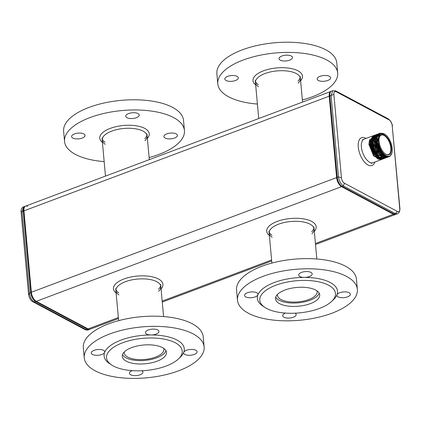 <?xml version="1.0" encoding="UTF-8"?>
<svg xmlns="http://www.w3.org/2000/svg" width="421" height="421" viewBox="0 0 421 421"><rect width="100%" height="100%" fill="white"/><g stroke="black" fill="none" stroke-linecap="round" stroke-linejoin="round"><path stroke-width="0.63" d="M27.639 206.364A7.525 3.705 69.4 0 0 25.613 206.106A7.525 3.705 69.4 0 0 23.939 210.853L31.349 292.253A7.525 3.705 69.4 0 0 36.28 301.331L88.1 328.917A7.525 3.705 69.4 0 0 90.126 329.18L118.443 318.539M25.613 206.106A7.525 3.705 69.4 0 0 23.939 210.853L23.323 211.079L30.733 292.479L23.323 211.079L22.081 211.547L23.665 206.837L24.997 206.337A7.525 3.705 69.4 0 0 23.323 211.079A7.525 3.705 -110.6 0 1 24.997 206.337L330.874 91.441A7.525 3.705 69.4 0 0 329.201 96.188L336.611 177.588A7.525 3.705 69.4 0 0 341.547 186.671L393.361 214.257A7.525 3.705 69.4 0 0 395.387 214.515L397.445 213.736M332.932 90.673L331.485 91.215A7.525 3.705 69.4 0 0 329.817 95.956L329.201 96.188L336.611 177.588L31.349 292.253A7.525 3.705 69.4 0 0 36.28 301.331L35.669 301.562L87.484 329.148L35.669 301.562L34.427 302.031C31.612 300.305 29.965 297.279 29.491 292.948L30.733 292.479A7.525 3.705 69.4 0 0 35.669 301.562A7.525 3.705 -110.6 0 1 30.733 292.479L31.349 292.253L23.939 210.853L329.201 96.188A7.525 3.705 69.4 0 1 330.874 91.441L331.485 91.215A7.525 3.705 69.4 0 0 329.817 95.956L337.221 177.357A7.525 3.705 69.4 0 0 342.157 186.44L393.972 214.026A7.525 3.705 69.4 0 0 396.003 214.284A7.525 3.705 69.4 0 1 393.972 214.026L395.219 213.558L397.335 213.784C397.282 213.842 399.792 213.331 399.924 208.963M332.822 90.71L331.059 95.488L329.817 95.956L337.221 177.357L336.611 177.588A7.525 3.705 69.4 0 0 341.547 186.671L393.361 214.257A7.525 3.705 69.4 0 0 395.387 214.515L315.518 244.517M86.242 329.617L87.484 329.148A7.525 3.705 69.4 0 0 89.51 329.406A7.525 3.705 -110.6 0 1 87.484 329.148L88.1 328.917A7.525 3.705 69.4 0 0 90.126 329.18L88.178 329.906L85.41 329.801L32.312 301.436M333.869 94.362L341.457 177.799A4.515 2.221 69.4 0 0 344.42 183.246L397.529 211.521A4.515 2.221 69.4 0 0 398.75 211.679A4.515 2.221 69.4 0 0 399.75 208.832L392.162 125.395A4.515 2.221 69.4 0 0 389.199 119.948L336.09 91.673A4.515 2.221 69.4 0 0 334.869 91.515A4.515 2.221 69.4 0 0 333.869 94.362L341.457 177.799A4.515 2.221 69.4 0 0 344.42 183.246L397.535 211.521A4.515 2.221 69.4 0 0 398.75 211.679A4.515 2.221 69.4 0 0 399.75 208.832L392.162 125.395A4.515 2.221 69.4 0 0 389.199 119.948L336.09 91.673A4.515 2.221 69.4 0 0 334.869 91.515A4.515 2.221 69.4 0 0 333.869 94.362L331.059 95.488L338.473 176.888L337.221 177.357A7.525 3.705 69.4 0 0 342.157 186.44L36.28 301.331L88.1 328.917L118.354 317.555M375.832 156.633L370.027 144.403L369.78 139.656L370.68 146.918L372.48 151.692L377.263 157.949L382.315 159.233M377.511 135.983L377.137 135.773M377.063 135.736L376.648 135.546M376.521 135.499L375.737 135.283M375.627 135.262L374.911 135.23M374.811 135.241L374.069 135.409L371.58 139.209L372.096 146.382L373.895 151.16L378.679 157.417L383.731 158.701M375.574 134.846L372.995 138.677L373.511 145.85L375.311 150.629L378.011 154.839L385.147 158.17M376.99 134.315L374.227 140.03L374.927 145.319L376.721 150.097L381.51 156.349L386.467 157.675L387.146 157.328M387.231 157.27L387.762 156.812M378.405 133.783L375.821 137.614L376.342 144.787L378.137 149.566L382.926 155.817L387.973 157.107M379.821 133.252L377.237 137.083L377.758 144.256L379.553 149.034L384.341 155.286L389.309 156.607A12.604 6.204 69.4 0 0 389.946 156.286L391.893 153.065M391.93 152.928A12.225 6.02 69.4 0 1 385.82 155.491A12.225 6.02 69.4 0 1 378.953 144.971L378.611 141.182A11.483 5.652 -110.6 0 1 378.747 137.509C380.005 132.662 382.7 132.094 386.831 135.794A12.225 6.02 69.4 0 1 391.93 152.928L391.856 153.212M379.505 148.934L377.758 144.256M386.31 156.459L381.779 154.539M378.09 149.466L376.342 144.787M386.141 156.523L385.547 156.822M376.674 149.997L374.927 145.319M374.427 139.625L376.385 135.773M385.662 156.154L385.41 156.465M375.311 150.629L373.511 145.85M373.011 140.156L374.974 136.304M384.715 155.923L384.531 156.265M384.247 156.686L383.994 156.996M373.895 151.16L372.096 146.382M371.596 140.688L373.559 136.836M374.506 136.562L373.764 136.72L374.585 136.504M375.043 136.493L375.4 136.536M375.511 136.551L376.037 136.699M372.48 151.692L370.68 146.918M384.157 156.638L383.889 156.98M377.248 156.102L372.722 148.976L371.406 140.888M375.011 136.572L375.332 136.62M375.443 136.641L376.006 136.814M380.079 155.039L374.274 142.808L374.232 139.825M385.573 156.107L385.304 156.449M385.236 156.528L384.91 156.849M378.663 155.57L374.137 148.445L372.822 140.356M386.373 156.48L383.089 155.733M381.494 154.507L376.969 147.382L375.648 139.293M386.046 156.533L385.373 156.891M378.953 144.971L378.521 141.214L379.621 134.973M382.91 153.975L378.384 146.85L377.063 138.762M378.611 141.182L377.353 141.072L378.363 144.771L378.889 145.277M382.531 133.368L379.916 133.215L377.353 141.072M379.142 133.589L378.5 133.746L375.864 138.677L377.474 147.592L382.484 155.228L388.067 157.075L388.662 156.78M377.726 134.12L377.084 134.278L374.416 139.961L378.532 152.807L382.689 156.965L386.652 157.607L387.246 157.312M387.331 157.259L387.867 156.822M376.311 134.652L375.669 134.809L373.432 137.556L373.127 142.861L378.2 154.77L385.236 158.138L385.831 157.843M374.895 135.183L374.253 135.341L371.622 140.272L373.227 149.187L378.242 156.822L383.82 158.67L384.415 158.375M373.48 135.715L372.838 135.872L370.206 140.803L371.811 149.718L376.827 157.354L382.405 159.201L382.999 158.906M370.159 144.356L368.859 144.261L373.559 155.875L380.989 159.733L381.584 159.438M376.811 136.788L376.548 136.609M376.148 136.367L375.827 136.194M369.601 139.719L368.859 144.261M379.047 141.414A10.72 5.278 69.4 0 0 385.51 154.018A10.72 5.278 69.4 0 0 391.398 149.95A10.72 5.278 69.4 0 0 386.404 136.651A10.72 5.278 69.4 0 0 379.295 137.467A10.72 5.278 69.4 0 0 379.047 141.414M378.363 144.771A12.604 6.204 69.4 0 0 389.325 156.601L389.299 156.612M385.352 153.907A10.346 5.094 69.4 0 0 388.53 154.491A10.346 5.094 69.4 0 0 389.662 143.014A10.346 5.094 69.4 0 0 381.252 135.12A10.346 5.094 69.4 0 0 379.247 137.651M338.468 176.888C339.215 181.119 340.863 184.145 343.399 185.971L342.157 186.44L393.972 214.026L315.429 243.527M335.442 90.783L336.09 91.673M335.648 90.847L388.199 118.827L389.199 119.948M338.473 176.888L341.457 177.799M397.529 211.521L395.219 213.558L343.399 185.971L344.42 183.246M399.95 208.963L392.162 125.395M23.665 206.837L23.671 206.837C21.839 207.116 20.855 210.242 21.076 211.658M86.231 329.617L34.417 302.031L32.806 301.794M21.25 211.789L22.081 211.547L29.481 292.953L28.67 294.937M277.471 294.442A19.934 8.467 174.8 0 0 277.455 295.263A19.934 8.467 174.8 0 0 298.073 301.883A19.934 8.467 174.8 0 0 317.166 291.648A19.934 8.467 174.8 0 0 316.997 290.848M275.723 297.131A22.192 9.425 174.8 0 0 298.163 302.841A22.192 9.425 174.8 0 0 319.202 293.174M124.227 352.003A19.934 8.467 174.8 0 0 124.211 352.824A19.934 8.467 174.8 0 0 144.829 359.45A19.934 8.467 174.8 0 0 163.916 349.209A19.934 8.467 174.8 0 0 163.753 348.409M122.479 354.692A22.192 9.425 174.8 0 0 144.919 360.402A22.192 9.425 174.8 0 0 165.958 350.735M284.88 290.064A22.192 9.425 174.8 0 0 275.513 298.857A22.192 9.425 174.8 0 0 298.473 306.23A22.192 9.425 174.8 0 0 319.718 294.837A22.192 9.425 174.8 0 0 307.419 287.643A22.192 9.425 174.8 0 0 284.88 290.064M262.888 276.423A60.187 25.555 174.8 0 0 237.491 300.268A60.187 25.555 174.8 0 0 299.747 320.26A60.187 25.555 174.8 0 0 357.371 289.359A60.187 25.555 174.8 0 0 324.023 269.845A60.187 25.555 174.8 0 0 262.888 276.423M285.517 313.087A6.773 2.873 174.8 0 0 282.68 315.761A6.773 2.873 174.8 0 0 283.907 317.218A6.773 2.873 174.8 0 0 291.585 317.718A6.773 2.873 174.8 0 0 296.168 314.534A6.773 2.873 174.8 0 0 295.132 313.182M331.722 301.341L333.558 299.573A40.248 17.093 174.8 0 0 336.958 294.8A40.248 17.093 174.8 0 0 304.288 277.407A40.248 17.093 174.8 0 0 274.329 282.512A40.248 17.093 174.8 0 0 257.91 294.826A6.773 2.873 174.8 0 0 258.005 294.216A6.773 2.873 174.8 0 0 254.252 292.021A6.773 2.873 174.8 0 0 247.374 292.758A6.773 2.873 174.8 0 0 244.517 295.442A6.773 2.873 174.8 0 0 250.811 297.742A6.773 2.873 174.8 0 0 257.91 294.826A40.248 17.093 174.8 0 0 262.757 306.014L264.888 307.425A37.995 16.13 174.8 0 0 299.078 312.914A37.995 16.13 174.8 0 0 331.722 301.341A37.995 16.13 174.8 0 0 322.107 282.675A37.995 16.13 174.8 0 0 275.813 285.238A37.995 16.13 174.8 0 0 264.888 307.425M310.956 272.403A6.773 2.873 174.8 0 0 303.278 271.903A6.773 2.873 174.8 0 0 298.694 275.092A6.773 2.873 174.8 0 0 304.288 277.407A6.773 2.873 174.8 0 0 312.182 273.866A6.773 2.873 174.8 0 0 310.956 272.403M347.493 296.863A6.773 2.873 174.8 0 0 350.346 294.184A6.773 2.873 174.8 0 0 344.052 291.885A6.773 2.873 174.8 0 0 336.958 294.8A6.773 2.873 174.8 0 0 336.863 295.41A6.773 2.873 174.8 0 0 340.615 297.605A6.773 2.873 174.8 0 0 347.493 296.863M357.371 289.359L356.445 279.181A60.187 25.555 174.8 0 0 323.096 259.673A60.187 25.555 174.8 0 0 261.962 266.246A60.187 25.555 174.8 0 0 236.565 290.09L237.491 300.268M131.636 347.625A22.192 9.425 174.8 0 0 122.269 356.419A22.192 9.425 174.8 0 0 145.224 363.791A22.192 9.425 174.8 0 0 166.474 352.398A22.192 9.425 174.8 0 0 154.175 345.204A22.192 9.425 174.8 0 0 131.636 347.625M109.644 333.985A60.187 25.555 174.8 0 0 84.247 357.829A60.187 25.555 174.8 0 0 146.503 377.826A60.187 25.555 174.8 0 0 204.127 346.92A60.187 25.555 174.8 0 0 170.773 327.406A60.187 25.555 174.8 0 0 109.644 333.985M132.273 370.648A6.773 2.873 174.8 0 0 129.436 373.322A6.773 2.873 174.8 0 0 130.663 374.779A6.773 2.873 174.8 0 0 138.341 375.279A6.773 2.873 174.8 0 0 142.924 372.096A6.773 2.873 174.8 0 0 141.888 370.743M178.478 358.902L180.314 357.134A40.248 17.093 174.8 0 0 183.709 352.361A40.248 17.093 174.8 0 0 151.039 334.969A40.248 17.093 174.8 0 0 121.085 340.073A40.248 17.093 174.8 0 0 104.661 352.388A6.773 2.873 174.8 0 0 104.755 351.777A6.773 2.873 174.8 0 0 101.003 349.583A6.773 2.873 174.8 0 0 94.13 350.319A6.773 2.873 174.8 0 0 91.273 353.003A6.773 2.873 174.8 0 0 97.567 355.303A6.773 2.873 174.8 0 0 104.661 352.388A40.248 17.093 174.8 0 0 109.513 363.576L111.639 364.986A37.995 16.13 174.8 0 0 145.834 370.475A37.995 16.13 174.8 0 0 178.478 358.902A37.995 16.13 174.8 0 0 168.863 340.236A37.995 16.13 174.8 0 0 122.569 342.799A37.995 16.13 174.8 0 0 111.639 364.986M157.712 329.964A6.773 2.873 174.8 0 0 150.034 329.469A6.773 2.873 174.8 0 0 145.45 332.653A6.773 2.873 174.8 0 0 151.039 334.969A6.773 2.873 174.8 0 0 158.938 331.427A6.773 2.873 174.8 0 0 157.712 329.964M194.244 354.424A6.773 2.873 174.8 0 0 197.102 351.745A6.773 2.873 174.8 0 0 190.808 349.446A6.773 2.873 174.8 0 0 183.709 352.361A6.773 2.873 174.8 0 0 183.619 352.972A6.773 2.873 174.8 0 0 187.371 355.166A6.773 2.873 174.8 0 0 194.244 354.424M204.127 346.92L203.201 336.742A60.187 25.555 174.8 0 0 169.852 317.234A60.187 25.555 174.8 0 0 108.718 323.807A60.187 25.555 174.8 0 0 83.321 347.651L84.247 357.829M257.41 104.061A60.187 25.555 -5.2 0 1 217.799 83.879L216.873 73.701A60.187 25.555 -5.2 0 1 242.27 49.857A60.187 25.555 -5.2 0 1 303.404 43.279A60.187 25.555 -5.2 0 1 336.753 62.792L337.679 72.965A60.187 25.555 -5.2 0 1 302.362 99.972M217.799 83.879A60.187 25.555 -5.2 0 1 243.196 60.029A60.187 25.555 -5.2 0 1 304.325 53.456A60.187 25.555 -5.2 0 1 337.679 72.965M329.427 76.333A6.773 2.873 -5.2 0 1 330.653 77.79A6.773 2.873 -5.2 0 1 324.17 81.269A6.773 2.873 -5.2 0 1 317.171 79.022A6.773 2.873 -5.2 0 1 321.749 75.833A6.773 2.873 -5.2 0 1 329.427 76.333M226.051 80.511A6.773 2.873 -5.2 0 1 224.825 79.053A6.773 2.873 -5.2 0 1 231.303 75.575A6.773 2.873 -5.2 0 1 238.307 77.822A6.773 2.873 -5.2 0 1 233.729 81.011A6.773 2.873 -5.2 0 1 226.051 80.511M281.86 56.019A6.773 2.873 -5.2 0 1 288.738 55.277A6.773 2.873 -5.2 0 1 292.49 57.472A6.773 2.873 -5.2 0 1 286.006 60.95A6.773 2.873 -5.2 0 1 279.002 58.698A6.773 2.873 -5.2 0 1 281.86 56.019M104.166 161.622A60.187 25.555 -5.2 0 1 64.555 141.44L63.629 131.263A60.187 25.555 -5.2 0 1 89.026 107.418A60.187 25.555 -5.2 0 1 150.155 100.84A60.187 25.555 -5.2 0 1 183.509 120.353L184.435 130.531A60.187 25.555 -5.2 0 1 149.118 157.533M64.555 141.44A60.187 25.555 -5.2 0 1 89.952 117.596A60.187 25.555 -5.2 0 1 151.081 111.018A60.187 25.555 -5.2 0 1 184.435 130.531M176.183 133.894A6.773 2.873 -5.2 0 1 177.409 135.351A6.773 2.873 -5.2 0 1 170.926 138.83A6.773 2.873 -5.2 0 1 163.922 136.583A6.773 2.873 -5.2 0 1 168.505 133.394A6.773 2.873 -5.2 0 1 176.183 133.894M72.807 138.072A6.773 2.873 -5.2 0 1 71.581 136.615A6.773 2.873 -5.2 0 1 78.059 133.136A6.773 2.873 -5.2 0 1 85.063 135.388A6.773 2.873 -5.2 0 1 80.485 138.572A6.773 2.873 -5.2 0 1 72.807 138.072M128.615 113.581A6.773 2.873 -5.2 0 1 135.494 112.839A6.773 2.873 -5.2 0 1 139.246 115.033A6.773 2.873 -5.2 0 1 132.762 118.511A6.773 2.873 -5.2 0 1 125.758 116.264A6.773 2.873 -5.2 0 1 128.615 113.581M311.893 233.713A22.571 9.583 174.8 0 0 314.108 229.003A22.571 9.583 174.8 0 0 290.758 221.504A22.571 9.583 174.8 0 0 269.151 233.092A22.571 9.583 174.8 0 0 272.182 237.328M311.703 231.682A22.571 9.583 174.8 0 0 313.887 227.998M269.187 232.066A22.571 9.583 174.8 0 0 271.998 235.292M314.319 231.34A24.828 10.541 174.8 0 0 290.49 218.515A24.828 10.541 174.8 0 0 269.366 235.434M158.649 291.274A22.571 9.583 174.8 0 0 160.859 286.564A22.571 9.583 174.8 0 0 137.514 279.065A22.571 9.583 174.8 0 0 115.907 290.653A22.571 9.583 174.8 0 0 118.938 294.889M158.459 289.243A22.571 9.583 174.8 0 0 160.643 285.559M115.943 289.627A22.571 9.583 174.8 0 0 118.754 292.853M161.075 288.901A24.828 10.541 174.8 0 0 137.246 276.076A24.828 10.541 174.8 0 0 116.122 292.995M298.184 83.121A22.571 9.583 174.8 0 0 300.399 78.411A22.571 9.583 174.8 0 0 277.055 70.912A22.571 9.583 174.8 0 0 255.447 82.5A22.571 9.583 174.8 0 0 258.478 86.737M298 81.09A22.571 9.583 174.8 0 0 300.178 77.406M255.484 81.474A22.571 9.583 174.8 0 0 258.289 84.7M300.615 80.748A24.828 10.541 174.8 0 0 276.781 67.923A24.828 10.541 174.8 0 0 255.658 84.842M144.94 140.688A22.571 9.583 174.8 0 0 147.155 135.972A22.571 9.583 174.8 0 0 123.811 128.473A22.571 9.583 174.8 0 0 102.203 140.067A22.571 9.583 174.8 0 0 105.234 144.298M144.756 138.651A22.571 9.583 174.8 0 0 146.934 134.967M102.24 139.035A22.571 9.583 174.8 0 0 105.045 142.266M147.371 138.314A24.828 10.541 174.8 0 0 123.537 125.484A24.828 10.541 174.8 0 0 102.414 142.403M364.218 139.109A12.604 6.204 69.4 0 0 361.913 150.044A12.604 6.204 69.4 0 0 369.68 162.269A12.604 6.204 69.4 0 0 373.08 162.701M366.007 138.435A14.856 7.315 69.4 0 0 358.255 146.729A14.856 7.315 69.4 0 0 368.028 164.995A14.856 7.315 69.4 0 0 374.869 162.032M377.969 140.84L379.526 133.62L384.931 134.225M388.983 156.712L383.284 155.16L378.079 147.334L376.506 138.167L379.426 133.415M388.22 156.822L387.657 157.196M387.567 157.244L381.868 155.691L376.663 147.866L375.09 138.698L378.011 133.946M378.111 133.925L378.789 133.862M387.394 156.77L386.883 157.291M386.804 157.354L381.121 156.754L375.532 149.087L373.648 139.519L376.595 134.478M384.741 158.307L379.037 156.754L373.832 148.929L372.259 139.761L375.179 135.009M375.279 134.988L375.958 134.925M376.064 134.925L376.806 135.041M376.921 135.067L377.742 135.378M377.869 135.441L378.142 135.583M378.237 135.636L378.842 136.025M385.515 156.075L385.141 156.944M385.078 157.059L384.052 158.354M383.973 158.417L383.41 158.791M383.326 158.838L377.621 157.286L372.417 149.46L370.843 140.293L373.764 135.541M373.864 135.52L374.543 135.457M374.648 135.457L375.39 135.573M375.511 135.599L376.195 135.846M376.642 136.067L377.358 136.515M384.268 156.091L384.152 156.459M383.91 157.086L383.726 157.475M383.71 157.501L383.215 158.27M383.147 158.364L382.636 158.885M382.557 158.949L381.994 159.322M381.91 159.37L378.3 159.206L374.353 155.87L369.475 144.029M162.185 301.089L271.598 259.989M162.274 302.078L271.687 260.978M370.448 139.177L371.68 138.72M372.138 138.546L373.095 138.188M373.553 138.014L374.511 137.656M374.969 137.483L375.927 137.125M376.385 136.951L377.342 136.588M377.8 136.42L379.042 135.951M362.381 139.798L372.838 135.872M371.243 163.395L380.989 159.733M332.816 90.715L335.579 90.841M388.325 118.927L390.241 120.695C391.972 123.811 392.677 125.553 392.361 125.921M28.639 294.705L29.138 296.868C31.149 301.368 31.78 300.81 32.68 301.694M28.602 294.632L21.05 211.658M88.178 329.906C88.31 330.211 87.394 330.169 85.421 329.78M268.966 231.061L271.882 263.088M313.919 226.966L316.834 258.999M115.722 288.622L118.638 320.649M160.675 284.528L163.59 316.56M302.557 102.082L300.215 76.375M258.726 118.543L255.263 80.469M149.313 159.643L146.971 133.936M105.482 176.104L102.019 138.03"/></g></svg>
